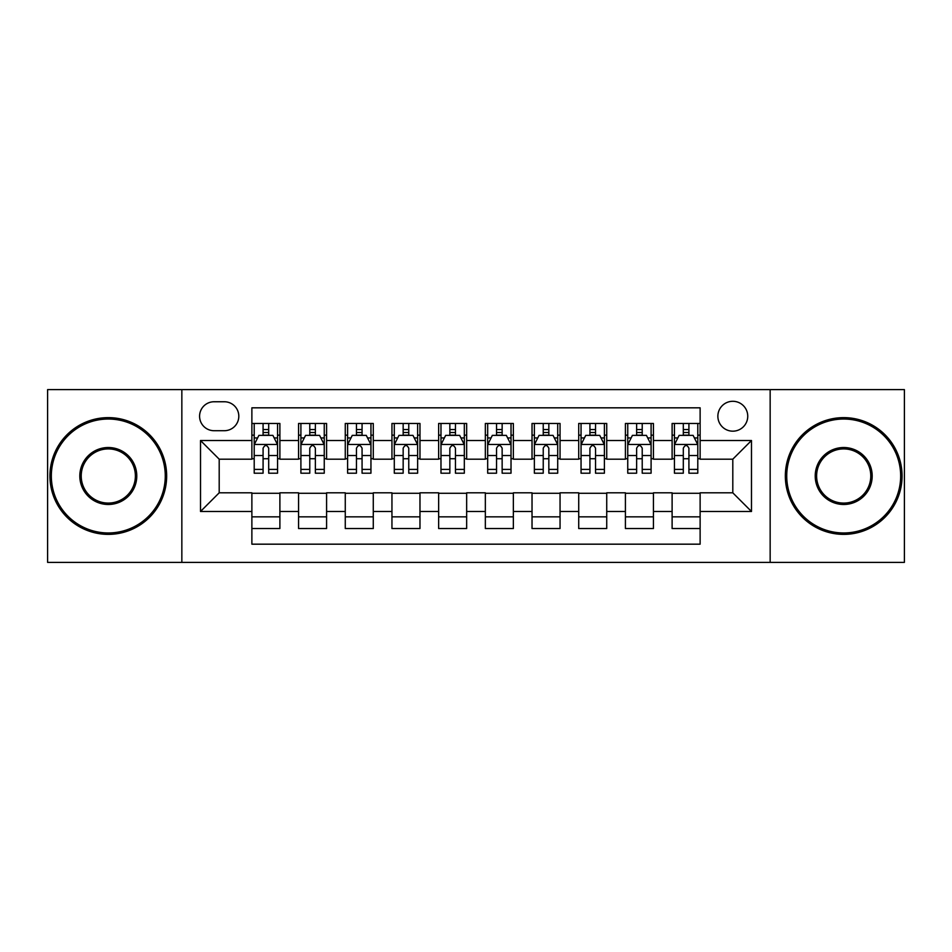 <?xml version="1.0" encoding="UTF-8"?>
<svg xmlns="http://www.w3.org/2000/svg" width="952" height="952" viewBox="0 0 952 952"><rect width="100%" height="100%" fill="white"/><g stroke="black" fill="none" stroke-linecap="round" stroke-linejoin="round"><path stroke-width="1.43" d="M732.802 401.292A14.946 14.946 0 0 0 717.867 416.238A14.946 14.946 0 0 0 732.802 431.173A14.946 14.946 0 0 0 747.748 416.238A14.946 14.946 0 0 0 732.802 401.292M770.156 562.382L904.4 562.382L904.4 389.618L770.156 389.618L770.156 562.382L181.844 562.382L181.844 389.618L47.6 389.618L47.6 562.382L181.844 562.382M700.125 423.473L672.112 423.473L672.112 440.514L653.429 440.514L653.429 459.185L672.112 459.185L672.112 440.514M653.429 440.514L653.429 423.473L625.416 423.473L625.416 440.514L606.733 440.514L606.733 459.185L625.416 459.185L625.416 440.514M606.733 440.514L606.733 423.473L578.721 423.473L578.721 440.514L560.05 440.514L560.05 459.185L578.721 459.185L578.721 440.514M560.05 440.514L560.05 423.473L532.025 423.473L532.025 440.514L513.354 440.514L513.354 459.185L532.025 459.185L532.025 440.514M513.354 440.514L513.354 423.473L485.341 423.473L485.341 440.514L466.658 440.514L466.658 459.185L485.341 459.185L485.341 440.514M466.658 440.514L466.658 423.473L438.646 423.473L438.646 440.514L419.975 440.514L419.975 459.185L438.646 459.185L438.646 440.514M419.975 440.514L419.975 423.473L391.95 423.473L391.95 440.514L373.279 440.514L373.279 459.185L391.95 459.185L391.95 440.514M373.279 440.514L373.279 423.473L345.267 423.473L345.267 440.514L326.584 440.514L326.584 459.185L345.267 459.185L345.267 440.514M326.584 440.514L326.584 423.473L298.571 423.473L298.571 459.185L279.888 459.185L279.888 423.473L251.875 423.473M251.875 528.527L279.888 528.527L279.888 492.815L298.571 492.815L298.571 528.527L326.584 528.527L326.584 492.815L345.267 492.815L345.267 511.486L326.584 511.486M345.267 511.486L345.267 528.527L373.279 528.527L373.279 492.815L391.95 492.815L391.95 511.486L373.279 511.486M391.95 511.486L391.95 528.527L419.975 528.527L419.975 492.815L438.646 492.815L438.646 511.486L419.975 511.486M438.646 511.486L438.646 528.527L466.658 528.527L466.658 492.815L485.341 492.815L485.341 511.486L466.658 511.486M485.341 511.486L485.341 528.527L513.354 528.527L513.354 492.815L532.025 492.815L532.025 511.486L513.354 511.486M532.025 511.486L532.025 528.527L560.05 528.527L560.05 492.815L578.721 492.815L578.721 511.486L560.05 511.486M578.721 511.486L578.721 528.527L606.733 528.527L606.733 492.815L625.416 492.815L625.416 511.486L606.733 511.486M625.416 511.486L625.416 528.527L653.429 528.527L653.429 492.815L672.112 492.815L672.112 511.486L653.429 511.486M214.057 430.709L224.327 430.709A14.47 14.47 0 0 0 238.809 416.238A14.47 14.47 0 0 0 224.327 401.756L214.057 401.756A14.47 14.47 0 0 0 199.587 416.238A14.47 14.47 0 0 0 214.057 430.709M770.156 389.618L181.844 389.618M700.125 440.514L700.125 407.825L251.875 407.825L251.875 459.185L219.198 459.185L219.198 492.815L251.875 492.815L251.875 544.175L700.125 544.175L700.125 492.815L732.802 492.815L732.802 459.185L700.125 459.185L700.125 440.514L751.485 440.514L751.485 511.486L700.125 511.486M251.875 511.486L200.515 511.486L200.515 440.514L251.875 440.514M672.112 511.486L672.112 528.527L700.125 528.527M251.875 435.147L254.208 435.147M263.085 435.147L268.69 435.147M277.556 435.147L279.888 435.147M251.875 458.721L254.208 458.721M263.085 458.721L268.69 458.721M277.556 458.721L279.888 458.721M251.875 493.279L279.888 493.279M251.875 516.853L279.888 516.853M298.571 458.721L300.903 458.721M309.781 458.721L315.374 458.721M324.251 458.721L326.584 458.721M298.571 435.147L300.903 435.147M309.781 435.147L315.374 435.147M324.251 435.147L326.584 435.147M298.571 493.279L326.584 493.279M298.571 516.853L326.584 516.853M345.267 493.279L373.279 493.279M345.267 516.853L373.279 516.853M345.267 435.147L347.599 435.147M356.464 435.147L362.069 435.147M370.947 435.147L373.279 435.147M345.267 458.721L347.599 458.721M356.464 458.721L362.069 458.721M370.947 458.721L373.279 458.721M391.95 493.279L419.975 493.279M391.95 516.853L419.975 516.853M391.95 435.147L394.295 435.147M403.16 435.147L408.765 435.147M417.63 435.147L419.975 435.147M391.95 458.721L394.295 458.721M403.16 458.721L408.765 458.721M417.63 458.721L419.975 458.721M438.646 493.279L466.658 493.279M438.646 516.853L466.658 516.853M438.646 435.147L440.978 435.147M449.856 435.147L455.461 435.147M464.326 435.147L466.658 435.147M438.646 458.721L440.978 458.721M449.856 458.721L455.461 458.721M464.326 458.721L466.658 458.721M485.341 493.279L513.354 493.279M485.341 516.853L513.354 516.853M485.341 435.147L487.674 435.147M496.539 435.147L502.144 435.147M511.022 435.147L513.354 435.147M485.341 458.721L487.674 458.721M496.539 458.721L502.144 458.721M511.022 458.721L513.354 458.721M532.025 493.279L560.05 493.279M532.025 516.853L560.05 516.853M532.025 435.147L534.37 435.147M543.235 435.147L548.84 435.147M557.705 435.147L560.05 435.147M532.025 458.721L534.37 458.721M543.235 458.721L548.84 458.721M557.705 458.721L560.05 458.721M578.721 493.279L606.733 493.279M578.721 516.853L606.733 516.853M578.721 435.147L581.053 435.147M589.931 435.147L595.535 435.147M604.401 435.147L606.733 435.147M578.721 458.721L581.053 458.721M589.931 458.721L595.535 458.721M604.401 458.721L606.733 458.721M625.416 493.279L653.429 493.279M625.416 516.853L653.429 516.853M625.416 435.147L627.749 435.147M636.626 435.147L642.219 435.147M651.097 435.147L653.429 435.147M625.416 458.721L627.749 458.721M636.626 458.721L642.219 458.721M651.097 458.721L653.429 458.721M672.112 493.279L700.125 493.279M672.112 516.853L700.125 516.853M672.112 435.147L674.444 435.147M683.31 435.147L688.915 435.147M697.792 435.147L700.125 435.147M672.112 458.721L674.444 458.721M683.31 458.721L688.915 458.721M697.792 458.721L700.125 458.721M219.198 459.185L200.515 440.514M219.198 492.815L200.515 511.486M751.485 440.514L732.802 459.185M751.485 511.486L732.802 492.815M268.69 429.542L263.085 429.542M277.556 469.395L268.69 469.395L268.69 473.203L277.556 473.203L277.556 444.715L272.891 435.373L258.885 435.373L254.208 444.715L254.208 473.203L263.085 473.203L263.085 469.395L254.208 469.395M254.208 444.715L254.208 423.473M277.556 444.715L277.556 423.473M263.085 435.373L263.085 423.473M268.69 423.473L268.69 435.373M268.69 469.395L268.69 448.213C266.822 444.62 264.954 444.62 263.085 448.213L263.085 469.395M108.302 419.035A56.965 56.965 0 0 0 51.337 476A56.965 56.965 0 0 0 108.302 532.965A56.965 56.965 0 0 0 165.267 476A56.965 56.965 0 0 0 108.302 419.035M108.302 534.37A58.369 58.369 0 0 1 49.932 476A58.369 58.369 0 0 1 108.302 417.63A58.369 58.369 0 0 1 166.66 476A58.369 58.369 0 0 1 108.302 534.37M108.302 447.523A28.477 28.477 0 0 1 136.779 476A28.477 28.477 0 0 1 108.302 504.477A28.477 28.477 0 0 1 79.813 476A28.477 28.477 0 0 1 108.302 447.523M108.302 503.084A27.084 27.084 0 0 0 135.386 476A27.084 27.084 0 0 0 108.302 448.916A27.084 27.084 0 0 0 81.218 476A27.084 27.084 0 0 0 108.302 503.084M843.698 419.035A56.965 56.965 0 0 0 786.733 476A56.965 56.965 0 0 0 843.698 532.965A56.965 56.965 0 0 0 900.663 476A56.965 56.965 0 0 0 843.698 419.035M843.698 534.37A58.369 58.369 0 0 1 785.341 476A58.369 58.369 0 0 1 843.698 417.63A58.369 58.369 0 0 1 902.068 476A58.369 58.369 0 0 1 843.698 534.37M843.698 447.523A28.477 28.477 0 0 1 872.187 476A28.477 28.477 0 0 1 843.698 504.477A28.477 28.477 0 0 1 815.221 476A28.477 28.477 0 0 1 843.698 447.523M843.698 503.084A27.084 27.084 0 0 0 870.782 476A27.084 27.084 0 0 0 843.698 448.916A27.084 27.084 0 0 0 816.614 476A27.084 27.084 0 0 0 843.698 503.084M315.374 429.542L309.781 429.542M324.251 469.395L315.374 469.395L315.374 473.203L324.251 473.203L324.251 444.715L319.586 435.373L305.568 435.373L300.903 444.715L300.903 473.203L309.781 473.203L309.781 469.395L300.903 469.395M300.903 444.715L300.903 423.473M324.251 444.715L324.251 423.473M309.781 435.373L309.781 423.473M315.374 423.473L315.374 435.373M315.374 469.395L315.374 448.213C313.517 444.62 311.649 444.62 309.781 448.213L309.781 469.395M362.069 429.542L356.464 429.542M370.947 469.395L362.069 469.395L362.069 473.203L370.947 473.203L370.947 444.715L366.27 435.373L352.264 435.373L347.599 444.715L347.599 473.203L356.464 473.203L356.464 469.395L347.599 469.395M347.599 444.715L347.599 423.473M370.947 444.715L370.947 423.473M356.464 435.373L356.464 423.473M362.069 423.473L362.069 435.373M362.069 469.395L362.069 448.213C360.201 444.62 358.333 444.62 356.464 448.213L356.464 469.395M408.765 429.542L403.16 429.542M417.63 469.395L408.765 469.395L408.765 473.203L417.63 473.203L417.63 444.715L412.966 435.373L398.959 435.373L394.295 444.715L394.295 473.203L403.16 473.203L403.16 469.395L394.295 469.395M394.295 444.715L394.295 423.473M417.63 444.715L417.63 423.473M403.16 435.373L403.16 423.473M408.765 423.473L408.765 435.373M408.765 469.395L408.765 448.213C406.897 444.62 405.028 444.62 403.16 448.213L403.16 469.395M455.461 429.542L449.856 429.542M464.326 469.395L455.461 469.395L455.461 473.203L464.326 473.203L464.326 444.715L459.661 435.373L445.655 435.373L440.978 444.715L440.978 473.203L449.856 473.203L449.856 469.395L440.978 469.395M440.978 444.715L440.978 423.473M464.326 444.715L464.326 423.473M449.856 435.373L449.856 423.473M455.461 423.473L455.461 435.373M455.461 469.395L455.461 448.213C453.592 444.62 451.724 444.62 449.856 448.213L449.856 469.395M502.144 429.542L496.539 429.542M511.022 469.395L502.144 469.395L502.144 473.203L511.022 473.203L511.022 444.715L506.345 435.373L492.339 435.373L487.674 444.715L487.674 473.203L496.539 473.203L496.539 469.395L487.674 469.395M487.674 444.715L487.674 423.473M511.022 444.715L511.022 423.473M496.539 435.373L496.539 423.473M502.144 423.473L502.144 435.373M502.144 469.395L502.144 448.213C500.288 444.62 498.42 444.62 496.539 448.213L496.539 469.395M548.84 429.542L543.235 429.542M557.705 469.395L548.84 469.395L548.84 473.203L557.705 473.203L557.705 444.715L553.041 435.373L539.034 435.373L534.37 444.715L534.37 473.203L543.235 473.203L543.235 469.395L534.37 469.395M534.37 444.715L534.37 423.473M557.705 444.715L557.705 423.473M543.235 435.373L543.235 423.473M548.84 423.473L548.84 435.373M548.84 469.395L548.84 448.213C546.972 444.62 545.103 444.62 543.235 448.213L543.235 469.395M595.535 429.542L589.931 429.542M604.401 469.395L595.535 469.395L595.535 473.203L604.401 473.203L604.401 444.715L599.736 435.373L585.73 435.373L581.053 444.715L581.053 473.203L589.931 473.203L589.931 469.395L581.053 469.395M581.053 444.715L581.053 423.473M604.401 444.715L604.401 423.473M589.931 435.373L589.931 423.473M595.535 423.473L595.535 435.373M595.535 469.395L595.535 448.213C593.667 444.62 591.799 444.62 589.931 448.213L589.931 469.395M642.219 429.542L636.626 429.542M651.097 469.395L642.219 469.395L642.219 473.203L651.097 473.203L651.097 444.715L646.432 435.373L632.414 435.373L627.749 444.715L627.749 473.203L636.626 473.203L636.626 469.395L627.749 469.395M627.749 444.715L627.749 423.473M651.097 444.715L651.097 423.473M636.626 435.373L636.626 423.473M642.219 423.473L642.219 435.373M642.219 469.395L642.219 448.213C640.363 444.62 638.494 444.62 636.626 448.213L636.626 469.395M688.915 429.542L683.31 429.542M697.792 469.395L688.915 469.395L688.915 473.203L697.792 473.203L697.792 444.715L693.115 435.373L679.109 435.373L674.444 444.715L674.444 473.203L683.31 473.203L683.31 469.395L674.444 469.395M674.444 444.715L674.444 423.473M697.792 444.715L697.792 423.473M683.31 435.373L683.31 423.473M688.915 423.473L688.915 435.373M688.915 469.395L688.915 448.213C687.047 444.62 685.178 444.62 683.31 448.213L683.31 469.395M298.571 511.486L279.888 511.486M298.571 440.514L279.888 440.514M277.437 444.477L254.327 444.477M254.208 437.944L257.599 437.944M274.176 437.944L277.556 437.944M263.085 455.544L254.208 455.544M277.556 455.544L268.69 455.544M268.69 432.517L263.085 432.517M324.132 444.477L301.022 444.477M300.903 437.944L304.295 437.944M320.872 437.944L324.251 437.944M309.781 455.544L300.903 455.544M324.251 455.544L315.374 455.544M315.374 432.517L309.781 432.517M370.828 444.477L347.718 444.477M347.599 437.944L350.979 437.944M367.555 437.944L370.947 437.944M356.464 455.544L347.599 455.544M370.947 455.544L362.069 455.544M362.069 432.517L356.464 432.517M417.523 444.477L394.402 444.477M394.295 437.944L397.674 437.944M414.251 437.944L417.63 437.944M403.16 455.544L394.295 455.544M417.63 455.544L408.765 455.544M408.765 432.517L403.16 432.517M464.207 444.477L441.097 444.477M440.978 437.944L444.37 437.944M460.947 437.944L464.326 437.944M449.856 455.544L440.978 455.544M464.326 455.544L455.461 455.544M455.461 432.517L449.856 432.517M510.903 444.477L487.793 444.477M487.674 437.944L491.053 437.944M507.63 437.944L511.022 437.944M496.539 455.544L487.674 455.544M511.022 455.544L502.144 455.544M502.144 432.517L496.539 432.517M557.598 444.477L534.477 444.477M534.37 437.944L537.749 437.944M554.326 437.944L557.705 437.944M543.235 455.544L534.37 455.544M557.705 455.544L548.84 455.544M548.84 432.517L543.235 432.517M604.282 444.477L581.172 444.477M581.053 437.944L584.445 437.944M601.021 437.944L604.401 437.944M589.931 455.544L581.053 455.544M604.401 455.544L595.535 455.544M595.535 432.517L589.931 432.517M650.978 444.477L627.868 444.477M627.749 437.944L631.128 437.944M647.705 437.944L651.097 437.944M636.626 455.544L627.749 455.544M651.097 455.544L642.219 455.544M642.219 432.517L636.626 432.517M697.673 444.477L674.563 444.477M674.444 437.944L677.824 437.944M694.401 437.944L697.792 437.944M683.31 455.544L674.444 455.544M697.792 455.544L688.915 455.544M688.915 432.517L683.31 432.517"/></g></svg>
